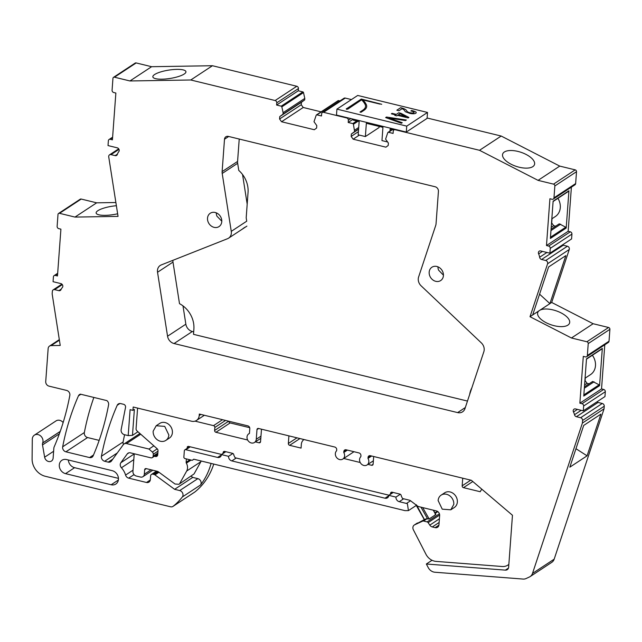 <?xml version="1.0" encoding="UTF-8"?>
<svg xmlns="http://www.w3.org/2000/svg" width="642" height="642" viewBox="0 0 642 642"><rect width="100%" height="100%" fill="white"/><g stroke="black" fill="none" stroke-linecap="round" stroke-linejoin="round"><path stroke-width="0.96" d="M357.995 121.266L353.421 124.275A0.794 0.674 -123.3 0 0 352.779 123.593L348.205 122.478L353.26 119.155M63.149 422.556A5.987 5.064 -123.3 0 0 56.039 420.903L34.363 435.164A5.987 5.064 -123.3 0 0 32.63 437.387A5.987 5.064 -123.3 0 0 32.301 439.232L32.1 458.942A15.962 13.506 -123.3 0 0 45.301 476.284L170.523 506.779A3.988 3.379 -123.3 0 0 172.987 506.394A3.988 3.379 -123.3 0 0 173.204 506.241A75.804 64.136 -123.3 0 0 182.328 496.972A3.988 3.379 -123.3 0 0 182.689 493.225A3.988 3.379 -123.3 0 0 179.72 490.568L174.632 489.324L154.947 474.895A2.391 2.022 -123.3 0 0 154.088 474.494L152.916 474.205A2.391 2.022 -123.3 0 0 150.613 475.915L150.34 479.63A3.988 3.379 -123.3 0 1 148.976 482.094A3.988 3.379 -123.3 0 1 146.504 482.479L128.689 478.138L134.034 474.623M81.205 199.06L59.537 213.321L74.994 217.084L96.669 202.824L81.205 199.06A1.597 1.348 -123.3 0 0 80.218 199.213L58.55 213.473A1.597 1.348 -123.3 0 0 57.997 214.46L57.13 226.345A1.998 1.685 -123.3 0 0 58.775 228.64L60.91 229.154L57.475 275.964L55.332 275.442A1.998 1.685 -123.3 0 0 53.414 276.863L53.061 281.694L60.846 283.587A2.391 2.022 -123.3 0 1 62.346 287.512A10.77 9.116 -123.3 0 0 60.99 289.654A2.391 2.022 -123.3 0 1 58.863 290.666L54.658 289.646A2.391 2.022 -123.3 0 0 52.355 291.356L52.163 293.94L60.228 345.46L51.119 345.605A3.988 3.379 -123.3 0 0 49.522 346.086A3.988 3.379 -123.3 0 0 48.15 348.55L45.726 381.557A3.988 3.379 -123.3 0 0 49.017 386.139L66.591 390.416A3.988 3.379 -123.3 0 1 69.882 394.999A3.988 3.379 -123.3 0 1 69.826 395.416A279.278 236.296 -123.3 0 1 55.364 444.079A7.977 6.749 -123.3 0 1 55.356 444.112A7.977 6.749 -123.3 0 1 55.316 444.2L54.137 446.976A3.996 3.379 -123.3 0 0 53.856 448.124L53.126 458.075A4.791 4.053 -123.3 0 1 51.48 461.036A4.791 4.053 -123.3 0 1 44.635 457.184L42.516 444.922A4.013 3.395 -123.3 0 1 42.645 443.036L42.685 442.94A5.987 5.064 -123.3 0 0 40.823 436.119A5.987 5.064 -123.3 0 0 34.363 435.164M96.669 202.824L115.873 202.511M136.16 62.94L114.485 77.201L129.949 80.964L151.616 66.704L136.16 62.94A1.597 1.348 -123.3 0 0 135.173 63.093L113.498 77.353A1.597 1.348 -123.3 0 0 112.952 78.34L112.077 90.225A1.998 1.685 -123.3 0 0 113.722 92.52L115.865 93.042L112.422 139.844L110.288 139.322A1.998 1.685 -123.3 0 0 108.37 140.75L108.016 145.573L117.229 147.82A2.391 2.022 -123.3 0 1 118.786 151.672A10.77 9.116 -123.3 0 0 117.342 154.417A2.391 2.022 -123.3 0 1 115.135 155.629L111.01 154.626A2.391 2.022 -123.3 0 0 108.731 156.889L118.048 216.386L74.994 217.084M151.616 66.704L212.446 65.725L296.805 86.269L275.129 100.529L190.77 79.985L212.446 65.725M303.497 92.576L281.83 106.837L283.122 112.679L304.79 98.419L303.497 92.576A0.794 0.674 -123.3 0 0 302.863 91.902L298.281 90.787L298.45 88.556A1.998 1.685 -123.3 0 0 296.805 86.269M304.79 98.419L304.685 99.903L301.427 102.327L301.25 104.742L303.225 107.487L321.112 111.852M339.947 100.93L338.591 100.601A0.794 0.674 -123.3 0 0 338.093 100.674L316.418 114.934A0.794 0.674 -123.3 0 0 316.201 115.207L314.002 121.715L316.795 125.607L316.618 128.023L314.315 129.732L281.549 121.747L303.225 107.487M351.439 99.574L345.244 98.066A1.998 1.685 -123.3 0 0 344.016 98.25L322.34 112.51A1.998 1.685 -123.3 0 0 321.658 113.746L321.49 115.977L316.915 114.862A0.794 0.674 -123.3 0 0 316.418 114.934M546.92 252.467L539.633 257.257A10.77 9.116 -123.3 0 0 538.638 253.919A2.391 2.022 -123.3 0 1 540.7 250.95L549.905 253.189L550.258 248.366A1.998 1.685 -123.3 0 0 548.621 246.071L546.478 245.549L549.921 198.747L552.056 199.269A1.998 1.685 -123.3 0 0 553.284 199.076L574.959 184.816A1.998 1.685 -123.3 0 0 575.641 183.58L576.516 171.695A1.597 1.348 -123.3 0 0 575.2 169.865L559.744 166.101L501.193 136.04L427.107 118M546.478 245.549L568.154 231.289L571.396 187.159M568.154 231.289L570.289 231.81L548.621 246.071M549.905 253.189L571.581 238.928L571.934 234.105A1.998 1.685 -123.3 0 0 570.289 231.81M562.512 244.899A2.391 2.022 -123.3 0 0 563.259 245.22L567.392 246.231L545.716 260.492A2.391 2.022 -123.3 0 1 547.586 263.766L530.011 316.715L539.922 310.198A16.756 7.423 -161.6 0 1 561.1 312.903A16.756 7.423 -161.6 0 1 569.542 323.095A16.756 7.423 -161.6 0 1 546.173 322.725A16.756 7.423 -161.6 0 1 537.731 312.542A16.756 7.423 -161.6 0 1 538.935 310.848M581.187 410.31L574.494 414.716A10.77 9.116 -123.3 0 0 573.491 411.995A2.391 2.022 -123.3 0 1 575.505 408.93L583.289 410.824L583.642 405.993A1.998 1.685 -123.3 0 0 581.997 403.706L579.862 403.184L583.297 356.374L585.44 356.896A1.998 1.685 -123.3 0 0 586.668 356.703L608.343 342.443A1.998 1.685 -123.3 0 0 609.025 341.215L609.9 329.33A1.597 1.348 -123.3 0 0 608.584 327.492L593.128 323.728L551.687 302.454L569.261 249.505A2.391 2.022 -123.3 0 0 567.392 246.231M579.862 403.184L601.538 388.924L604.78 344.794M601.538 388.924L603.673 389.445L581.997 403.706M583.289 410.824L604.965 396.563L605.318 391.732A1.998 1.685 -123.3 0 0 603.673 389.445M596.964 401.828A2.391 2.022 -123.3 0 0 598.071 402.446L602.276 403.473L580.609 417.733A2.391 2.022 -123.3 0 1 582.583 420.478L582.39 423.07L604.066 408.81L604.25 406.217A2.391 2.022 -123.3 0 0 602.276 403.473M508.464 568.09L505.374 570.128L426.352 564.005L428.174 567.504A7.977 6.749 -123.3 0 0 434.875 572.231L523.037 579.06A7.977 6.749 -123.3 0 0 526.103 578.53L529.353 577.022A7.977 6.749 -123.3 0 0 530.107 576.612L551.775 562.352A7.977 6.749 -123.3 0 0 554.174 559.166L604.066 408.81M124.612 434.738A279.278 236.296 -123.3 0 0 123.103 441.985A3.988 3.379 -123.3 0 0 123.433 444.497M194.43 492.27A3.988 3.379 -123.3 0 0 194.662 492.133A3.988 3.379 -123.3 0 0 194.871 491.981A75.804 64.136 -123.3 0 0 200.063 487.254A75.804 64.136 -123.3 0 0 204.004 482.712A75.804 64.136 -123.3 0 0 206.459 479.301A75.804 64.136 -123.3 0 0 213.754 464.07M93.852 397.438A279.278 236.296 -123.3 0 0 84.351 432.531A3.988 3.379 -123.3 0 0 87.577 437.547L99.157 440.372M348.205 122.478L348.365 120.255A1.998 1.685 -123.3 0 0 346.728 117.959L323.568 112.326A1.998 1.685 -123.3 0 0 322.34 112.51M133.022 470.169L125.575 475.072A3.988 3.379 -123.3 0 0 128.689 478.138M125.575 475.072A16.355 13.843 -123.3 0 0 121.434 467.761A3.988 3.379 -123.3 0 1 120.856 462.721L127.212 453.958L128.93 452.827M157.78 454.014L152.331 457.594A2.391 2.022 -123.3 0 1 150.854 457.826L130.43 452.851A3.988 3.379 -123.3 0 0 127.967 453.236A3.988 3.379 -123.3 0 0 127.212 453.958M152.331 457.594A2.391 2.022 -123.3 0 0 153.157 456.117L153.294 454.247A2.391 2.022 -123.3 0 0 152.363 452.056L148.968 449.047L126.506 443.574A3.988 3.379 -123.3 0 0 124.042 443.959A3.988 3.379 -123.3 0 0 123.288 444.681L111.443 461.02A3.988 3.379 -123.3 0 1 110.689 461.742A3.988 3.379 -123.3 0 1 108.225 462.128L104.662 461.261A3.988 3.379 -123.3 0 1 101.428 456.245A279.278 236.296 -123.3 0 1 116.716 406.402A279.278 236.296 -123.3 0 1 117.197 405.295A3.988 3.379 -123.3 0 1 118.288 403.987A3.988 3.379 -123.3 0 1 120.752 403.609L123.601 404.3A2.391 2.022 -123.3 0 1 125.543 407.317L121.145 429.65A3.988 3.379 -123.3 0 0 124.379 434.674L128.191 435.605L130.101 409.668L132.95 410.358L133.191 407.02L191.541 421.224A7.977 6.749 -123.3 0 0 196.468 420.462A7.977 6.749 -123.3 0 0 199.205 415.534L199.317 414.042L247.828 425.863A2.391 2.022 -123.3 0 1 249.802 428.607L249.449 433.454A5.184 4.39 -123.3 0 0 248.791 433.799A5.184 4.39 -123.3 0 0 247.748 440.171A5.184 4.39 -123.3 0 0 253.839 442.811A5.184 4.39 -123.3 0 0 254.497 442.466A5.184 4.39 -123.3 0 0 256.27 439.256L256.985 429.602L258.662 428.495M353.991 451.711L342.828 459.062A5.184 4.39 -123.3 0 1 336.52 457.441A5.184 4.39 -123.3 0 1 336.641 450.772L336.713 449.777A2.391 2.022 -123.3 0 0 334.739 447.025L258.517 428.463A1.597 1.348 -123.3 0 0 256.985 429.602M342.828 459.062A5.184 4.39 -123.3 0 0 343.31 458.685A5.184 4.39 -123.3 0 0 343.767 452.514L343.839 451.511L346.359 449.857M373.371 460.804L367.047 464.96A5.184 4.39 -123.3 0 1 360.74 463.339A5.184 4.39 -123.3 0 1 360.86 456.671L360.932 455.676A2.391 2.022 -123.3 0 0 358.966 452.923L346.142 449.801A2.391 2.022 -123.3 0 0 343.839 451.511M367.047 464.96A5.184 4.39 -123.3 0 0 367.537 464.583A5.184 4.39 -123.3 0 0 367.986 458.412L368.059 457.409L370.578 455.756M505.374 570.128A3.988 3.379 -123.3 0 0 507.276 569.655A3.988 3.379 -123.3 0 0 508.649 567.191L512.46 515.261L471.364 480.296L370.362 455.7A2.391 2.022 -123.3 0 0 368.059 457.409M530.107 576.612A7.977 6.749 -123.3 0 0 532.499 573.426L582.39 423.07M574.494 414.716A2.391 2.022 -123.3 0 0 576.404 416.706L580.609 417.733M586.668 356.703A1.998 1.685 -123.3 0 0 587.358 355.475L588.224 343.582A1.597 1.348 -123.3 0 0 586.908 341.753L571.452 337.989L530.011 316.715M539.633 257.257A2.391 2.022 -123.3 0 0 541.583 259.48L545.716 260.492M553.284 199.076A1.998 1.685 -123.3 0 0 553.974 197.84L554.848 185.955A1.597 1.348 -123.3 0 0 553.532 184.126L538.068 180.362L479.526 150.3L395.167 129.756A1.998 1.685 -123.3 0 0 393.249 131.185L393.089 133.408L388.506 132.3A0.794 0.674 -123.3 0 0 387.792 132.645L385.593 139.145L388.386 143.046L388.209 145.461L385.914 147.17L353.14 139.186L359.36 135.093M353.421 124.275L354.609 131.602L351.343 134.026L351.166 136.433L353.14 139.186M283.122 112.679L283.01 114.164L279.752 116.587L279.575 119.003L281.549 121.747M281.83 106.837A0.794 0.674 -123.3 0 0 281.188 106.163L276.614 105.047L276.774 102.816A1.998 1.685 -123.3 0 0 275.129 100.529M129.949 80.964L190.77 79.985M114.485 77.201A1.597 1.348 -123.3 0 0 113.498 77.353M59.537 213.321A1.597 1.348 -123.3 0 0 58.55 213.473M118.361 480.031L111.17 484.758A7.568 6.404 -123.3 0 0 115.849 484.036A7.568 6.404 -123.3 0 0 118.176 476.709A7.568 6.404 -123.3 0 0 112.206 470.674L66.567 459.56A7.568 6.404 -123.3 0 0 61.889 460.282A7.568 6.404 -123.3 0 0 59.562 467.609A7.568 6.404 -123.3 0 0 65.532 473.644L74.592 467.689L118.449 478.37M111.17 484.758L65.532 473.644M89.567 457.569A3.988 3.379 -123.3 0 0 92.039 457.192A3.988 3.379 -123.3 0 0 93.13 455.868A279.278 236.296 -123.3 0 0 108.586 404.853A3.988 3.379 -123.3 0 0 108.642 404.436A3.988 3.379 -123.3 0 0 106.877 400.608L80.41 394.164A3.988 3.379 -123.3 0 0 79.528 394.549A3.988 3.379 -123.3 0 0 78.444 395.857A279.278 236.296 -123.3 0 0 77.955 396.965A279.278 236.296 -123.3 0 0 62.675 446.792A3.988 3.379 -123.3 0 0 65.909 451.808L89.567 457.569L93.515 454.977M246.905 226.112L228.608 238.15A7.977 6.749 -123.3 0 1 227.565 238.696L161.246 264.937A7.977 6.749 -123.3 0 0 160.203 265.483A7.977 6.749 -123.3 0 0 157.539 272.256L172.995 262.088A7.985 6.749 -123.3 0 1 172.915 260.323M228.608 238.15A7.977 6.749 -123.3 0 0 231.264 231.369L222.204 173.46L237.66 163.293A7.985 6.757 -123.3 0 1 237.58 161.447L239.225 139.049M174.054 343.534L192.351 331.497A7.977 6.749 -123.3 0 1 185.851 324.186L167.554 336.223A7.977 6.749 -123.3 0 0 174.054 343.534L457.626 412.597A7.977 6.749 -123.3 0 0 462.561 411.835A7.977 6.749 -123.3 0 0 464.952 408.649L483.843 351.728A7.977 6.749 -123.3 0 0 481.331 342.884L421.128 285.834A7.977 6.749 -123.3 0 1 418.608 276.991L435.709 225.462A7.977 6.749 -123.3 0 0 436.054 223.713L438.43 191.34A3.988 3.379 -123.3 0 0 435.14 186.758L228.335 136.393A3.988 3.379 -123.3 0 0 225.872 136.778A3.988 3.379 -123.3 0 0 224.499 139.242L222.124 171.615A7.977 6.749 -123.3 0 0 222.204 173.46M167.554 336.223L157.539 272.256M442.811 271.863A7.977 6.749 -123.3 0 0 431.914 267.233A7.977 6.749 -123.3 0 0 429.787 275.94A7.977 6.749 -123.3 0 0 440.685 280.562A7.977 6.749 -123.3 0 0 442.811 271.863M221.161 217.879A7.977 6.749 -123.3 0 0 210.255 213.256A7.977 6.749 -123.3 0 0 208.128 221.955A7.977 6.749 -123.3 0 0 219.034 226.586A7.977 6.749 -123.3 0 0 221.161 217.879M354.713 130.117L358.709 127.485M60.204 431.48L42.645 443.036M116.379 205.721A16.756 4.229 -8.9 0 0 96.139 213.024A16.756 4.229 -8.9 0 0 105.24 215.343A16.756 4.229 -8.9 0 0 117.638 213.786M161.936 79.191A16.756 4.229 -8.9 0 0 185.947 71.695A16.756 4.229 -8.9 0 0 176.855 69.376A16.756 4.229 -8.9 0 0 152.844 76.879A16.756 4.229 -8.9 0 0 161.936 79.191M276.614 105.047L298.281 90.787M283.01 114.164L304.685 99.903M279.752 116.587L301.427 102.327M279.575 119.003L301.25 104.742M354.609 131.602L358.605 128.97M351.343 134.026L358.581 129.259M351.166 136.433L358.405 131.674M479.526 150.3L501.193 136.04M538.068 180.362L559.744 166.101M526.039 154.417A16.756 7.423 -161.6 0 1 534.481 164.601A16.756 7.423 -161.6 0 1 511.112 164.232A16.756 7.423 -161.6 0 1 502.67 154.048A16.756 7.423 -161.6 0 1 526.039 154.417M566.196 228.038L568.932 190.778L553.123 201.179L550.387 238.439L566.196 228.038A0.794 0.674 -123.3 0 0 565.754 227.212L559.254 223.833L551.061 229.218M539.922 310.198L549.913 303.626L565.843 255.62L548.605 266.96L532.675 314.965M539.577 294.18L549.913 303.626L551.687 302.454M571.452 337.989L593.128 323.728M601.771 348.999A0.794 0.674 -123.3 0 0 602.316 348.405L586.499 358.814L583.763 396.074L599.58 385.665A0.794 0.674 -123.3 0 0 599.138 384.839L592.63 381.46L584.445 386.853M602.316 348.405L599.58 385.665M587.077 455.828L569.839 467.167L583.682 425.453L600.912 414.122L587.077 455.828L575.962 448.71M426.352 564.005L432.026 560.281M193.9 459.231L192.223 460.338L193.756 459.199L404.99 510.639L408.424 510.607L407.405 503.793A4.061 3.435 -123.3 0 0 406.474 503.44L399.252 501.683A3.988 3.379 -123.3 0 1 395.962 497.101L400.295 494.252M192.223 460.338L185.097 458.605A1.597 1.348 -123.3 0 1 183.845 457.361L184.326 450.853A1.597 1.348 -123.3 0 1 185.859 449.713L217.598 457.441A3.988 3.379 -123.3 0 0 220.062 457.056A3.988 3.379 -123.3 0 0 221.426 454.592L228.552 456.326A3.988 3.379 -123.3 0 0 231.842 460.908L385.007 498.208A3.988 3.379 -123.3 0 0 387.471 497.831A3.988 3.379 -123.3 0 0 388.835 495.367L395.962 497.101M128.191 435.605L132.469 435.364L137.958 431.753M153.863 445.829L148.968 449.047M174.632 489.324L192.752 477.407L197.84 478.643A3.988 3.379 -123.3 0 1 200.81 481.307A3.988 3.379 -123.3 0 1 200.448 485.047A75.804 64.136 -123.3 0 0 202.912 481.636A75.804 64.136 -123.3 0 0 211.082 463.42M192.752 477.407L191.155 476.236M132.469 435.364L134.371 409.427L132.95 410.358M347.41 450.114L343.767 452.514M371.63 456.013L367.986 458.412M68.349 459.993A7.568 6.404 -123.3 0 0 74.592 467.689M242.548 174.52L247.186 204.148M192.351 331.497L193.691 331.826M185.851 324.186L182.986 305.881M437.948 266.831A7.977 6.749 -123.3 0 0 438.582 270.154L443.445 275.177M216.298 212.855A7.977 6.749 -123.3 0 0 216.924 216.169L221.787 221.201M568.387 191.364A0.794 0.674 -123.3 0 0 568.932 190.778M551.823 218.842L555.362 216.514A14.365 12.15 -123.3 0 0 557.93 198.33M552.016 218.713L551.703 222.943L553.677 225.687L555.683 226.177M585.271 378.066L585.087 380.57L587.061 383.322L589.067 383.812M585.079 378.186L590.56 374.583A14.365 12.15 -123.3 0 0 592.373 355.267M551.197 227.316L553.677 225.687M550.964 230.574L560.675 224.178M584.34 388.201L594.059 381.813M584.581 384.951L587.061 383.322M438.125 500.559L442.242 509.17L450.788 509.804L453.798 504.379A8.779 7.423 -123.3 0 0 449.689 495.768A8.779 7.423 -123.3 0 0 441.142 495.134A8.779 7.423 -123.3 0 0 438.125 500.559M225.823 451.703L221.426 454.592M228.552 456.326L232.885 453.477M393.233 492.478L388.835 495.367M153.173 431.167A8.779 7.423 -123.3 0 0 157.29 439.778A8.779 7.423 -123.3 0 0 165.837 440.404A8.779 7.423 -123.3 0 0 168.846 434.979L164.729 426.376L156.191 425.742L153.173 431.167M231.264 231.369L246.721 221.201L246.191 217.782L248.053 192.351A23.939 20.255 -123.3 0 0 238.776 170.435L237.66 163.293M467.472 401.065L193.507 334.346L193.884 329.121A23.939 20.255 -123.3 0 0 179.503 303.666L172.995 262.088M471.854 387.856A23.939 20.255 -123.3 0 0 469.679 394.413M406.017 116.748L398.313 114.87L400.078 113.706L406.017 116.748L398.313 114.87L400.078 113.706L406.017 116.748M392.069 113.353L391.347 113.827L395.608 114.862L394.814 115.383L396.796 115.865L397.591 115.343L408.168 117.919L408.898 117.438L400.953 113.313L398.77 112.783L396.331 114.388L392.069 113.353L391.347 113.827L395.608 114.862L394.814 115.383L396.796 115.865L397.591 115.343L408.168 117.919L408.898 117.438L400.953 113.313L398.77 112.783L396.331 114.388L392.069 113.353M357.706 95.449L427.516 112.446L427.082 118.393L406.298 132.067L336.48 115.07L336.922 109.124L357.706 95.449M336.922 109.124L406.731 126.129L427.516 112.446M406.908 111.243A10.344 3.708 4.2 0 0 401.226 107.848L400.648 107.704L396.828 110.223L398.955 110.737L401.972 108.755A5.417 1.942 4.2 0 1 403.954 109.854A5.417 1.942 4.2 0 0 401.972 108.755L398.955 110.737L396.828 110.223L400.648 107.704L401.226 107.848A10.344 3.708 4.2 0 1 406.908 111.243C407.662 112.198 409.419 112.791 412.196 113.024A2.127 0.762 4.2 0 0 414.074 112.406A2.127 0.762 4.2 0 0 413.657 111.901L413.199 111.676A9.261 3.322 4.2 0 0 411.065 111.01L411.065 111.01A9.261 3.322 4.2 0 1 413.199 111.676L413.657 111.901A2.127 0.762 4.2 0 1 414.074 112.406A2.127 0.762 4.2 0 1 412.196 113.024L412.188 113.024C409.419 112.799 407.662 112.206 406.908 111.243M411.602 110.48L410.864 110.962L411.602 110.48M415.165 111.628A11.981 4.293 4.2 0 0 411.899 110.552A11.981 4.293 4.2 0 1 415.165 111.628A3.788 1.356 4.2 0 1 416.225 112.671A3.788 1.356 4.2 0 0 415.165 111.628M412.349 113.746A3.788 1.356 4.2 0 0 416.225 112.671A3.788 1.356 4.2 0 1 412.349 113.746A7.335 2.624 4.2 0 1 409.861 113.409A7.335 2.624 4.2 0 0 412.349 113.746M405.343 111.716L409.861 113.409L405.343 111.716A61.311 21.972 4.2 0 0 403.954 109.854A61.311 21.972 4.2 0 1 405.343 111.716M405.527 120.552L406.338 120.022L386.468 117.037L385.649 117.574L401.427 123.248L402.245 122.71L388.948 118.016L405.527 120.552L406.338 120.022L386.468 117.037L385.649 117.574L401.427 123.248L402.245 122.71L388.948 118.016L405.527 120.552M365.162 104.542A60.998 21.86 4.2 0 0 361.574 99.847L347.892 109.06L346.479 109.292L346.343 108.683L346.479 109.292L347.892 109.06L361.574 99.847A60.998 21.86 4.2 0 1 365.162 104.542A25.832 9.261 4.2 0 1 365.547 106.436A25.832 9.261 4.2 0 0 365.162 104.542M346.64 108.699L361.286 99.069L381.717 104.285L361.286 99.069L346.64 108.699M380.048 104.116L362.778 99.911L380.048 104.116M366.277 104.542A62.138 22.269 4.2 0 0 362.778 99.911A62.138 22.269 4.2 0 1 366.277 104.542A26.972 9.662 4.2 0 1 366.678 106.516A26.972 9.662 4.2 0 0 366.277 104.542M363.862 110.4A26.972 9.662 4.2 0 0 366.678 106.516A26.972 9.662 4.2 0 1 363.862 110.4L361.013 112.278L363.862 110.4M360.002 112.029L361.013 112.278L360.002 112.029L362.85 110.159A25.832 9.261 4.2 0 0 365.547 106.436L365.547 106.436A25.832 9.261 4.2 0 1 362.85 110.159L360.002 112.029M406.731 126.129L406.298 132.067M353.341 119.171L353.269 120.11L359.151 121.547L358.172 134.804L365.378 136.561L379.053 127.557L379.141 126.41M389.991 131.072L390.135 129.09L393.867 129.997M387.624 141.978L381.958 140.598L382.937 127.333L366.349 123.296L365.378 136.561M434.851 512.709L436.921 511.754L435.019 513.006M437.964 511.73L437.756 511.682A1.605 1.356 -123.3 0 0 436.921 511.754M146.336 468.644L144.659 469.751A1.597 1.348 -123.3 0 1 146.191 468.612L157.146 471.276A4.004 3.387 -123.3 0 1 158.566 471.95L175.009 484.004L178.901 484.293L194.061 473.916L200.882 461.694A8.097 6.853 -123.3 0 0 201.211 461.012M194.061 473.916L178.901 484.293M228.825 421.232A1.597 1.348 -123.3 0 0 230.149 422.934L249.698 427.692M481.853 489.332A10.376 8.779 -123.3 0 0 480.232 491.732L463.484 487.655A1.597 1.348 -123.3 0 1 462.168 485.817L462.73 478.194M367.93 464.383L371.59 465.273A1.597 1.348 -123.3 0 0 373.122 464.134L373.684 456.51M343.703 458.484L360.218 462.505M303.963 439.529A7.977 6.749 -123.3 0 0 301.339 444.384L301.066 448.1L289.662 445.323A1.597 1.348 -123.3 0 1 288.346 443.486L288.908 435.862M255.372 441.889L259.031 442.779A1.597 1.348 -123.3 0 0 260.564 441.64L261.479 429.185M225.543 420.43L214.837 427.476L214.621 430.453A1.597 1.348 -123.3 0 0 215.937 432.283L247.66 440.011M214.837 427.476A1.597 1.348 -123.3 0 0 213.521 425.646L195.04 421.144M154.393 456.237L155.42 456.494A2.391 2.022 -123.3 0 0 157.723 454.785L158.012 450.869A2.432 2.062 -123.3 0 0 157.081 448.678L136.995 430.91A2.432 2.062 -123.3 0 1 136.072 428.72L137.589 408.087M134.459 453.83A3.988 3.379 -123.3 0 0 134.13 455.09L132.934 471.429A3.988 3.379 -123.3 0 0 136.224 476.011L140.494 477.054A3.988 3.379 -123.3 0 0 142.965 476.669A3.988 3.379 -123.3 0 0 144.33 474.205L144.659 469.751M179.848 483.266L186.678 471.043A8.097 6.853 -123.3 0 0 186.357 463.155A1.477 1.252 -123.3 0 1 186.14 462.248L186.389 458.918M439.658 515.036L428.118 522.628L429.795 525.132A4.037 3.419 -123.3 0 0 432.323 526.954L435.132 527.636A3.988 3.379 -123.3 0 0 437.603 527.251A3.988 3.379 -123.3 0 0 438.967 524.787L439.65 515.502A3.988 3.379 -123.3 0 0 436.359 510.92L418.873 506.658A4.004 3.387 -123.3 0 1 417.396 505.944L410.671 500.856A4.004 3.387 -123.3 0 0 409.195 500.142L402.502 498.513L401.242 495.937A1.597 1.348 -123.3 0 0 399.926 494.107L392.093 492.197A1.597 1.348 -123.3 0 0 390.553 493.337L390.505 494.075L388.972 495.215L235.092 457.746L233.832 455.17A1.597 1.348 -123.3 0 0 232.516 453.332L224.684 451.43A1.597 1.348 -123.3 0 0 223.143 452.57L223.095 453.308L221.554 454.448L188.644 446.431A1.597 1.348 -123.3 0 0 187.263 447.033L187.167 448.357M428.118 522.628A1.613 1.364 -123.3 0 0 427.107 521.898L423.543 521.031A1.605 1.356 -123.3 0 0 422.709 521.103L414.628 524.835A3.988 3.379 -123.3 0 0 414.259 525.044A3.988 3.379 -123.3 0 0 413.376 529.794L425.935 554.231A11.973 10.128 -123.3 0 0 436.022 561.389L502.18 566.509A11.973 10.128 -123.3 0 0 507.894 565.096A11.973 10.128 -123.3 0 0 508.857 564.358M450.788 509.804L454.343 507.469A8.779 7.423 -123.3 0 0 457.353 502.044A8.779 7.423 -123.3 0 0 453.236 493.433A8.779 7.423 -123.3 0 0 444.689 492.799L441.142 495.134M165.837 440.404L169.392 438.069A8.779 7.423 -123.3 0 0 172.401 432.644A8.779 7.423 -123.3 0 0 168.284 424.033A8.779 7.423 -123.3 0 0 159.738 423.407L156.191 425.742M414.628 524.835L424.322 519.635A3.988 3.379 -123.3 0 0 424.306 519.643L416.217 505.326M433.238 510.157L435.766 514.619L435.107 514.082L435.766 514.619L429.153 518.969L426.922 518.808A1.605 1.356 -123.3 0 0 426.087 518.88L422.709 521.103M393.016 492.422L390.505 494.075M388.972 495.215L393.161 492.454M223.095 453.308L225.607 451.655M221.554 454.448L225.751 451.687M188.226 446.399L187.263 447.033M416.851 505.535L424.442 519.555L426.087 518.88M417.477 522.965A3.988 3.379 -123.3 0 0 417.099 523.174L414.259 525.044M416.353 505.27L416.433 504.789M352.779 123.593L356.775 120.969M348.365 120.255L350.909 118.577M60.236 431.392L42.685 442.94M59.361 433.84L42.516 444.922M53.623 451.27L44.635 457.184M59.401 340.156L51.119 345.605M62.306 284.607L54.658 289.646M61.271 289.085L58.863 290.666M57.619 273.933L55.332 275.442M118.987 149.369L111.01 154.626M117.446 154.112L115.135 155.629M112.575 137.821L110.288 139.322M298.45 88.556L276.774 102.816M302.863 91.902L281.188 106.163M338.591 100.601L316.915 114.862M345.244 98.066L323.568 112.326M347.17 117.671L346.728 117.959M392.503 129.668L388.506 132.3M395.608 129.467L395.167 129.756M575.2 169.865L553.532 184.126M576.516 171.695L554.848 185.955M575.641 183.58L553.974 197.84M571.934 234.105L550.258 248.366M542.49 251.383L538.638 253.919M563.259 245.22L541.583 259.48M569.261 249.505L547.586 263.766M608.584 327.492L586.908 341.753M609.9 329.33L588.224 343.582M609.025 341.215L587.358 355.475M605.318 391.732L583.642 405.993M577.439 409.395L573.491 411.995M598.071 402.446L576.404 416.706M604.25 406.217L582.583 420.478M554.174 559.166L532.499 573.426M119.91 403.505L117.197 405.295M123.103 441.985L101.428 456.245M117.301 452.947L104.662 461.261M112.848 459.086L108.225 462.128M140.734 434.217L126.506 443.574M157.25 448.838L152.363 452.056M157.988 451.157L153.294 454.247M153.157 456.117L157.852 453.027M200.448 485.047L182.328 496.972M194.871 491.981L173.204 506.241M80.852 394.268L78.444 395.857M84.351 432.531L62.675 446.792M87.577 437.547L65.909 451.808M197.84 478.643L179.72 490.568M154.947 474.895L158.975 472.247M158.261 471.75L154.088 474.494M152.916 474.205L157.306 471.324M150.3 479.983L146.504 482.479M133.801 459.624L121.434 467.761M134.395 453.814L120.856 462.721M200.89 414.427L199.205 415.534M260.973 436.167L256.27 439.256M237.58 161.447L222.124 171.615M224.499 139.242L228.696 136.481M465.322 407.534L457.626 412.597M565.754 227.212L550.467 237.267M599.138 384.839L583.851 394.902M190.249 446.824L185.859 449.713M217.598 457.441L221.386 454.945M236.232 458.019L231.842 460.908M385.007 498.208L388.795 495.72M403.641 498.794L399.252 501.683M410.543 500.76L406.474 503.44M244.971 227.236L243.021 228.528M296.957 437.828L288.346 443.486M437.756 511.682L435.212 513.351M423.543 521.031L426.922 518.808M439.417 513.801L427.107 521.898M439.409 518.808L429.795 525.132M439.136 522.46L432.323 526.954M438.927 525.14L435.132 527.636M392.238 492.229L390.553 493.337M224.82 451.462L223.143 452.57M189.904 459.776L186.14 462.248M191.067 460.057L186.357 463.155M200.882 461.694L186.678 471.043M151.039 469.792L144.33 474.205M157.699 454.993L155.42 456.494M222.549 419.699L213.521 425.646M228.68 421.2L214.621 430.453M230.149 422.934L215.937 432.283M260.548 441.776L259.031 442.779M299.95 438.55L289.662 445.323M373.106 464.278L371.59 465.273M462.168 485.817L470.779 480.152M472.793 481.532L463.484 487.655M422.717 507.597L429.153 518.969M420.959 507.164L427.652 518.985M59.313 339.642L49.522 346.086M61.889 284.141L53.174 289.871M57.668 273.283L54.105 275.635M118.682 148.832L109.525 154.85M112.623 137.171L109.052 139.515M392.23 129.596L388.017 132.372M394.926 129.299L393.931 129.949M139.932 433.502L124.042 443.959M194.662 492.133L172.987 506.394M156.479 471.116L151.432 474.438M204.357 415.27L196.468 420.462M249.457 433.366L248.791 433.799M260.812 438.309L254.497 442.466M568.66 191.268L553.099 201.508M602.036 348.903L586.475 359.143M416.281 505.439L408.424 510.607M189.703 446.688L184.872 449.865M508.849 564.462L507.894 565.096M152.78 470.217L142.965 476.669M435.83 514.435L433.43 510.205"/></g></svg>
